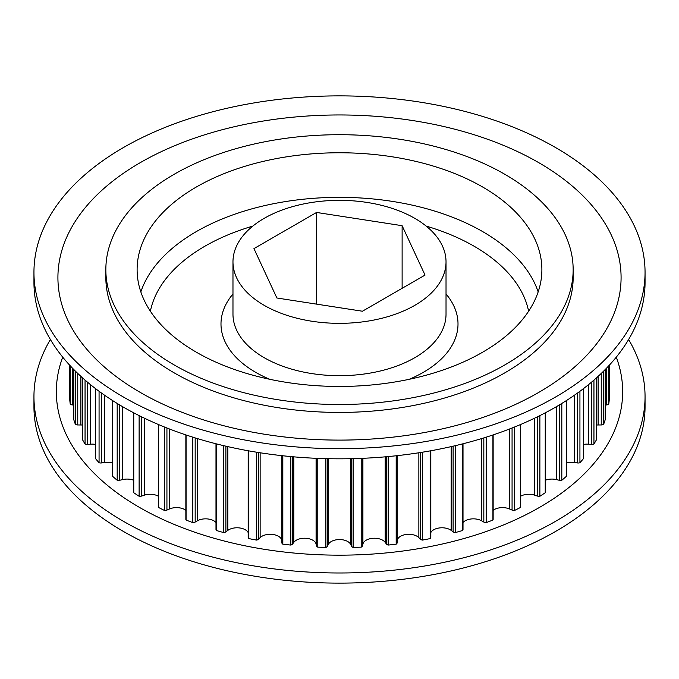 <?xml version="1.0" encoding="UTF-8"?>
<svg xmlns="http://www.w3.org/2000/svg" width="679" height="679" viewBox="0 0 679 679"><rect width="100%" height="100%" fill="white"/><g stroke="black" fill="none" stroke-linecap="round" stroke-linejoin="round"><path stroke-width="1.02" d="M628.61 339.5A305.55 176.404 180 0 1 645.05 396.587L645.05 406.713A305.55 176.404 180 0 1 456.432 569.689A305.55 176.404 180 0 1 123.442 531.453A305.55 176.404 180 0 1 33.95 406.713L33.95 396.587A305.55 176.404 180 0 1 50.39 339.5M645.05 396.587A305.55 176.404 180 0 1 456.432 559.564A305.55 176.404 180 0 1 123.442 521.319A305.55 176.404 180 0 1 33.95 396.587M616.277 357.154A283.16 163.486 180 0 1 475.037 535.222A283.16 163.486 180 0 1 139.271 507.289A283.16 163.486 180 0 1 62.723 357.154M264.173 305.329A106.527 61.5 0 0 0 380.265 318.663A106.527 61.5 0 0 0 446.027 261.839A106.527 61.5 0 0 0 414.827 218.358A106.527 61.5 0 0 0 298.735 205.024A106.527 61.5 0 0 0 232.973 261.839A106.527 61.5 0 0 0 264.173 305.329M123.442 397.028A305.55 176.404 180 0 1 33.95 272.287A305.55 176.404 180 0 1 222.568 109.311A305.55 176.404 180 0 1 555.558 147.547A305.55 176.404 180 0 1 645.05 272.287A305.55 176.404 180 0 1 456.432 435.264A305.55 176.404 180 0 1 123.442 397.028M140.392 392.487A281.581 162.57 180 0 1 140.392 162.578A281.581 162.57 180 0 1 538.608 162.578A281.581 162.57 180 0 1 538.608 392.487A281.581 162.57 180 0 1 140.392 392.487M645.05 272.287L645.05 282.413A305.55 176.404 180 0 1 456.432 445.399A305.55 176.404 180 0 1 123.442 407.154A305.55 176.404 180 0 1 33.95 282.413L33.95 272.287M430.826 532.565A11.628 6.714 180 0 1 450.177 529.747A11.628 6.714 180 0 1 451.179 530.409A136.954 79.07 0 0 0 453.114 531.827A3.59 2.071 0 0 0 455.312 532.574A270.115 155.949 0 0 0 462.594 530.503A3.59 2.071 0 0 0 463.01 529.527L463.01 443.769M248.2 537.165A3.59 2.071 0 0 0 248.174 537.386A3.59 2.071 0 0 0 248.837 538.591A270.115 155.949 0 0 0 256.526 540.094A3.59 2.071 0 0 0 258.538 539.194A136.954 79.07 0 0 0 260.142 537.632A11.628 6.714 180 0 1 278.424 536.249A11.628 6.714 180 0 1 281.827 540.993A136.954 79.07 0 0 0 281.87 542.801A3.59 2.071 0 0 0 282.829 544.159A270.115 155.949 0 0 0 290.79 545.076A3.59 2.071 0 0 0 292.581 544.032A136.954 79.07 0 0 0 293.812 542.368A11.628 6.714 180 0 1 312.773 540.195A11.628 6.714 180 0 1 316.083 544.057A136.954 79.07 0 0 0 316.524 545.848A3.59 2.071 0 0 0 317.78 547.13A270.115 155.949 0 0 0 325.886 547.435A3.59 2.071 0 0 0 327.422 546.264A136.954 79.07 0 0 0 328.271 544.524A11.628 6.714 180 0 1 347.724 541.519A11.628 6.714 180 0 1 350.729 544.524A136.954 79.07 0 0 0 351.578 546.264A3.59 2.071 0 0 0 353.114 547.435A270.115 155.949 0 0 0 361.22 547.13A3.59 2.071 0 0 0 362.476 545.848A136.954 79.07 0 0 0 362.917 544.057A11.628 6.714 180 0 1 370.717 538.583A11.628 6.714 180 0 1 382.667 540.195A11.628 6.714 180 0 1 385.188 542.368A136.954 79.07 0 0 0 386.419 544.032A3.59 2.071 0 0 0 388.21 545.076A270.115 155.949 0 0 0 396.171 544.159A3.59 2.071 0 0 0 397.13 542.801A136.954 79.07 0 0 0 397.173 540.993A11.628 6.714 180 0 1 404.353 534.797A11.628 6.714 180 0 1 417.016 536.249A11.628 6.714 180 0 1 418.858 537.632A136.954 79.07 0 0 0 420.462 539.194A3.59 2.071 0 0 0 422.474 540.094A270.115 155.949 0 0 0 430.163 538.591A3.59 2.071 0 0 0 430.826 537.386A3.59 2.071 0 0 0 430.8 537.165M215.99 443.769L215.99 529.527A3.59 2.071 0 0 0 216.406 530.503A270.115 155.949 0 0 0 223.688 532.574A3.59 2.071 0 0 0 225.886 531.827A136.954 79.07 0 0 0 227.821 530.409A11.628 6.714 180 0 1 245.263 529.747A11.628 6.714 180 0 1 248.174 532.565M185.851 434.899L185.851 519.316A3.59 2.071 0 0 0 186.071 520.038A270.115 155.949 0 0 0 192.828 522.643A3.59 2.071 0 0 0 195.17 522.066A136.954 79.07 0 0 0 197.419 520.801A11.628 6.714 180 0 1 213.851 520.81A11.628 6.714 180 0 1 215.99 522.507M158.283 424.451L158.283 506.916A3.59 2.071 0 0 0 158.368 507.374A270.115 155.949 0 0 0 164.479 510.464A3.59 2.071 0 0 0 166.932 510.073A136.954 79.07 0 0 0 169.444 508.995A11.628 6.714 180 0 1 184.73 509.573A11.628 6.714 180 0 1 185.851 510.319M196.392 352.231A202.384 116.847 180 0 1 137.116 269.605A202.384 116.847 180 0 1 262.052 161.661A202.384 116.847 180 0 1 482.608 186.988A202.384 116.847 180 0 1 541.884 269.605A202.384 116.847 180 0 1 416.948 377.558A202.384 116.847 180 0 1 196.392 352.231M573.152 269.605L573.152 277.533A233.652 134.9 180 0 1 428.916 402.163A233.652 134.9 180 0 1 174.282 372.915A233.652 134.9 180 0 1 105.848 277.533L105.848 269.605A233.652 134.9 180 0 1 250.084 144.975A233.652 134.9 180 0 1 504.718 174.223A233.652 134.9 180 0 1 573.152 269.605A233.652 134.9 180 0 1 428.916 394.236A233.652 134.9 180 0 1 174.282 364.996A233.652 134.9 180 0 1 105.848 269.605M253.954 248.607L276.879 297.996L362.425 311.228L425.046 275.08L402.121 225.691L316.575 212.451L253.954 248.607M520.632 424.485L520.632 507.374A3.59 2.071 0 0 0 520.717 506.916L520.717 424.451M520.717 496.171A11.628 6.714 180 0 1 534.628 495.169A136.954 79.07 0 0 0 537.361 496.06A3.59 2.071 0 0 0 539.881 496.264A270.115 155.949 0 0 0 545.237 492.733A3.59 2.071 0 0 0 545.254 492.538A3.59 2.071 0 0 0 545.237 492.343M539.881 415.59L539.881 496.264M545.254 492.538L545.254 412.832L545.237 492.733M545.254 480.282A11.628 6.714 180 0 1 556.356 479.586A136.954 79.07 0 0 0 559.258 480.257A3.59 2.071 0 0 0 561.813 480.265A270.115 155.949 0 0 0 566.32 476.369L566.32 400.618M561.813 403.436L561.813 480.265M566.32 462.925A11.628 6.714 180 0 1 574.366 462.492A136.954 79.07 0 0 0 577.405 462.934A3.59 2.071 0 0 0 579.934 462.755A270.115 155.949 0 0 0 583.524 458.546L583.524 388.583M579.934 391.274L579.934 462.755M583.524 444.406A11.628 6.714 180 0 1 588.37 444.185A136.954 79.07 0 0 0 591.477 444.397A3.59 2.071 0 0 0 593.947 444.024A270.115 155.949 0 0 0 596.552 439.585L596.552 377.779M593.947 380.087L593.947 444.024M596.552 425.046A11.628 6.714 180 0 1 598.106 424.978A136.954 79.07 0 0 0 601.238 424.961A3.59 2.071 0 0 0 603.597 424.409A270.115 155.949 0 0 0 605.184 419.809L605.184 369.537M603.597 371.133L603.597 424.409M605.184 405.066A136.954 79.07 0 0 0 606.525 404.947A3.59 2.071 0 0 0 608.74 404.226A270.115 155.949 0 0 0 609.267 399.549L609.267 365.251M608.74 365.828L608.74 404.226M69.733 365.251L69.733 399.549A270.115 155.949 0 0 0 70.26 404.226A3.59 2.071 0 0 0 72.475 404.947A136.954 79.07 0 0 0 73.816 405.066M70.26 365.828L70.26 404.226M73.816 369.537L73.816 419.809A270.115 155.949 0 0 0 75.403 424.409A3.59 2.071 0 0 0 77.762 424.961A136.954 79.07 0 0 0 80.894 424.978A11.628 6.714 180 0 1 82.448 425.046M75.403 371.133L75.403 424.409M82.448 377.779L82.448 439.585A270.115 155.949 0 0 0 85.053 444.024A3.59 2.071 0 0 0 87.523 444.397A136.954 79.07 0 0 0 90.63 444.185A11.628 6.714 180 0 1 95.476 444.406M85.053 380.087L85.053 444.024M95.476 388.583L95.476 458.546A270.115 155.949 0 0 0 99.066 462.755A3.59 2.071 0 0 0 101.595 462.934A136.954 79.07 0 0 0 104.634 462.492A11.628 6.714 180 0 1 112.68 462.925M99.066 391.274L99.066 462.755M112.68 400.618L112.68 476.369A270.115 155.949 0 0 0 117.187 480.265A3.59 2.071 0 0 0 119.742 480.257A136.954 79.07 0 0 0 122.644 479.586A11.628 6.714 180 0 1 133.746 480.282M117.187 403.436L117.187 480.265M133.763 492.343A3.59 2.071 0 0 0 133.746 492.538A3.59 2.071 0 0 0 133.763 492.733A270.115 155.949 0 0 0 139.119 496.264A3.59 2.071 0 0 0 141.639 496.06A136.954 79.07 0 0 0 144.372 495.169A11.628 6.714 180 0 1 158.283 496.171M133.746 492.538L133.746 412.832L133.763 492.733M139.119 415.59L139.119 496.264M158.368 424.485L158.368 507.374M164.479 427.015L164.479 510.464M186.071 434.976L186.071 520.038M192.828 437.174L192.828 522.643M216.406 443.879L216.406 530.503M223.688 445.662L223.688 532.574M248.837 450.881L248.837 538.591M256.526 452.197L256.526 540.094M282.829 455.762L282.829 544.159M290.79 456.568L290.79 545.076M317.78 458.376L317.78 547.13M325.886 458.648L325.886 547.435M353.114 458.648L353.114 547.435M361.22 458.376L361.22 547.13M388.21 456.568L388.21 545.076M396.171 455.762L396.171 544.159M422.474 452.197L422.474 540.094M430.163 450.881L430.163 538.591M455.312 445.662L455.312 532.574M462.594 443.879L462.594 530.503M463.01 522.507A11.628 6.714 180 0 1 481.581 520.801A136.954 79.07 0 0 0 483.83 522.066A3.59 2.071 0 0 0 486.172 522.643A270.115 155.949 0 0 0 492.929 520.038A3.59 2.071 0 0 0 493.149 519.316L493.149 434.899M486.172 437.174L486.172 522.643M492.929 434.976L492.929 520.038M493.149 510.319A11.628 6.714 180 0 1 509.556 508.995A136.954 79.07 0 0 0 512.068 510.073A3.59 2.071 0 0 0 514.521 510.464A270.115 155.949 0 0 0 520.632 507.374M514.521 427.015L514.521 510.464M316.575 304.141L316.575 212.451M402.121 288.312L402.121 225.691M269.809 379.306A118.502 68.418 180 0 1 255.703 372.347A118.502 68.418 180 0 1 232.973 293.99M232.973 261.839L232.973 314.182A106.527 61.5 0 0 0 264.173 357.672A106.527 61.5 0 0 0 380.265 371.006A106.527 61.5 0 0 0 446.027 314.182L446.027 261.839M140.833 291.894A202.384 116.847 180 0 1 280.325 202.444A202.384 116.847 180 0 1 482.608 231.564A202.384 116.847 180 0 1 538.167 291.894M528.618 311.22A190.4 109.93 0 0 0 474.129 246.239A190.4 109.93 0 0 0 426.183 226.09M252.817 226.09A190.4 109.93 0 0 0 150.382 311.22M451.179 446.621L451.179 530.409M418.858 452.774L418.858 537.632M385.188 456.84L385.188 542.368M350.729 458.707L350.729 544.524M316.083 458.308L316.083 544.057M281.827 455.651L281.827 540.993M534.628 418.171L534.628 495.169M537.361 416.847L537.361 496.06M556.356 406.696L556.356 479.586M559.258 404.981L559.258 480.257M574.366 395.254L574.366 462.492M577.405 393.116L577.405 462.934M588.37 384.764L588.37 444.185M591.477 382.192L591.477 444.397M598.106 376.37L598.106 424.978M601.238 373.433L601.238 424.961M606.525 368.162L606.525 404.947M72.475 368.162L72.475 404.947M77.762 373.433L77.762 424.961M80.894 376.37L80.894 424.978M87.523 382.192L87.523 444.397M90.63 384.764L90.63 444.185M101.595 393.116L101.595 462.934M104.634 395.254L104.634 462.492M119.742 404.981L119.742 480.257M122.644 406.696L122.644 479.586M141.639 416.847L141.639 496.06M144.372 418.171L144.372 495.169M166.932 427.999L166.932 510.073M169.444 428.975L169.444 508.995M195.17 437.904L195.17 522.066M197.419 438.592L197.419 520.801M225.886 446.171L225.886 531.827M227.821 446.621L227.821 530.409M258.538 452.52L258.538 539.194M260.142 452.774L260.142 537.632M281.87 455.66L281.87 542.801M292.581 456.729L292.581 544.032M293.812 456.84L293.812 542.368M316.524 458.325L316.524 545.848M327.422 458.69L327.422 546.264M328.271 458.707L328.271 544.524M351.578 458.69L351.578 546.264M362.476 458.325L362.476 545.848M362.917 458.308L362.917 544.057M386.419 456.729L386.419 544.032M397.13 455.66L397.13 542.801M397.173 455.651L397.173 540.993M420.462 452.52L420.462 539.194M453.114 446.171L453.114 531.827M481.581 438.592L481.581 520.801M483.83 437.904L483.83 522.066M509.556 428.975L509.556 508.995M512.068 427.999L512.068 510.073M446.027 293.99A118.502 68.418 180 0 1 409.191 379.306M248.174 450.763L248.174 537.386M430.826 450.763L430.826 537.386"/></g></svg>
